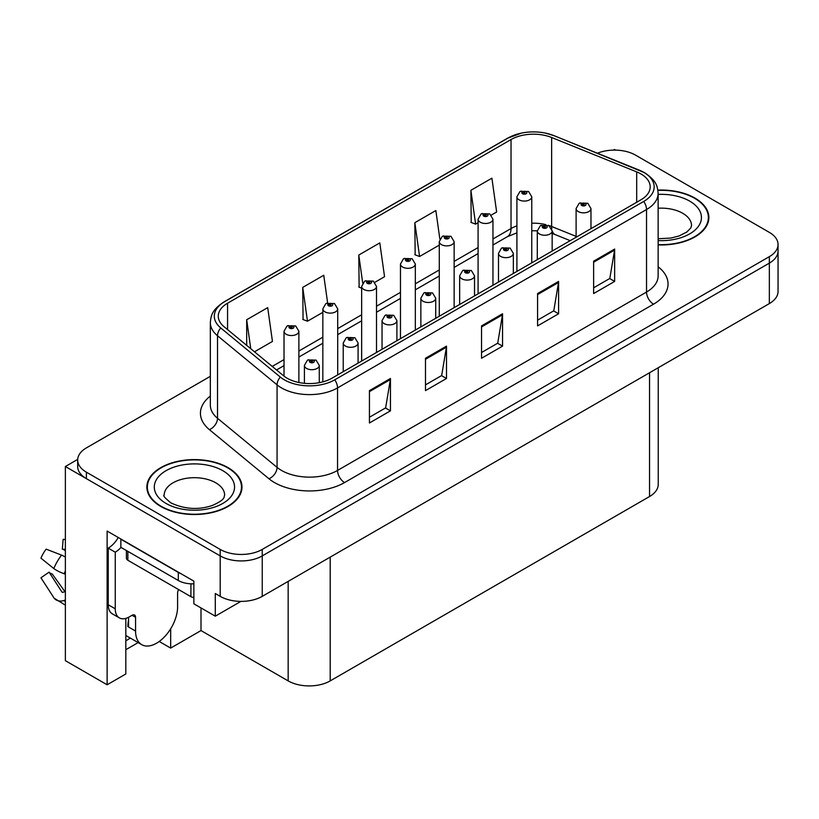 <?xml version="1.0" encoding="UTF-8"?>
<svg xmlns="http://www.w3.org/2000/svg" width="819" height="819" viewBox="0 0 819 819"><rect width="100%" height="100%" fill="white"/><g stroke="black" fill="none" stroke-linecap="round" stroke-linejoin="round"><path stroke-width="1.23" d="M125.829 618.386L125.829 673.976L107.125 684.776L107.125 531.07L193.857 581.142L193.857 603.798L215.295 616.175L215.295 593.519L220.198 596.355A29.719 17.158 0 0 0 262.244 596.355L769.348 303.583A29.719 17.158 0 0 0 778.05 291.441L778.05 250.993A29.719 17.158 0 0 1 769.348 263.124A29.719 17.158 0 0 0 778.05 250.993L778.05 244.523A29.719 17.158 0 0 0 769.348 232.381L635.524 155.129A29.719 17.158 0 0 0 597.461 153.204M240.919 601.381L215.295 616.175M615.632 150.112L614.506 149.468L613.38 150.112M210.34 376.33L86.384 447.901A29.719 17.158 0 0 0 77.682 460.032A29.719 17.158 0 0 0 86.384 472.174L220.198 549.426A29.719 17.158 0 0 0 262.244 549.426L262.244 555.906L769.348 263.124L262.244 555.906A29.719 17.158 0 0 1 220.198 555.906A29.719 17.158 0 0 0 262.244 555.906L262.244 596.355M107.125 684.776L65.366 660.667L65.366 466.513L220.198 555.906L86.384 478.644A29.719 17.158 0 0 1 77.682 466.513L77.682 460.032M77.703 459.387L65.366 466.513M658.241 367.721L658.241 484.387A29.719 17.158 180 0 1 649.539 496.529L330.2 680.896A29.719 17.158 180 0 1 288.165 680.896L201.003 630.579L201.003 607.923M201.003 630.579L170.669 648.085L170.669 628.808M159.224 641.482L170.669 648.085M125.829 649.702L138.145 642.598M125.829 640.755A31.706 18.305 120 0 0 130.231 638.032M658.138 244.901A47.563 27.457 0 0 0 708.865 217.496A47.563 27.457 0 0 0 694.942 198.085A47.563 27.457 0 0 0 657.872 190.11M228.051 467.639A47.563 27.457 0 0 0 176.218 461.691A47.563 27.457 0 0 0 146.857 487.059A47.563 27.457 0 0 0 160.79 506.47A47.563 27.457 0 0 0 212.623 512.428A47.563 27.457 0 0 0 241.984 487.059A47.563 27.457 0 0 0 228.051 467.639M147.359 489.578A47.563 27.457 0 0 0 147.195 490.294M640.919 173.935A31.706 18.305 180 0 1 650.204 186.875A31.706 18.305 180 0 1 640.919 199.826L331.951 378.204A31.706 18.305 180 0 1 283.558 375.757L224.007 326.658A31.706 18.305 180 0 1 218.274 316.154A31.706 18.305 180 0 1 227.559 303.214L511.025 139.547A31.706 18.305 180 0 1 551.637 137.5L636.691 171.888A31.706 18.305 180 0 1 640.919 173.935M643.724 172.318A35.667 20.598 0 0 0 638.963 170.014L553.91 135.626A35.667 20.598 0 0 0 545.341 133.077A35.667 20.598 0 0 0 521.56 133.077A35.667 20.598 0 0 0 508.23 137.93L224.754 301.597A35.667 20.598 0 0 0 220.761 327.969L280.313 377.078A35.667 20.598 0 0 0 334.756 379.821L643.724 201.443A35.667 20.598 0 0 0 643.724 172.318M369.43 390.622L369.43 422.983L390.448 410.851L390.448 378.491L369.43 390.622M369.43 417.24L385.626 407.893L390.366 379.566A7.924 4.576 -120 0 0 390.448 378.491M385.483 407.975L390.448 410.851M425.481 358.261L425.481 390.622L446.498 378.491L446.498 346.13L425.481 358.261M425.481 384.879L441.666 375.532L446.416 347.205A7.924 4.576 -120 0 0 446.498 346.13M441.533 375.624L446.498 378.491M593.632 261.189L593.632 293.55L614.649 281.408L614.649 249.048L593.632 261.189M593.632 287.807L609.817 278.46L614.567 250.123A7.924 4.576 -120 0 0 614.649 249.048M609.674 278.542L614.649 281.408M537.581 293.55L537.581 325.901L558.599 313.769L558.599 281.408L537.581 293.55M537.581 320.168L553.767 310.821L558.517 282.483A7.924 4.576 -120 0 0 558.599 281.408M553.624 310.903L558.599 313.769M481.531 325.901L481.531 358.261L502.549 346.13L502.549 313.769L481.531 325.901M481.531 352.528L497.717 343.181L502.467 314.844A7.924 4.576 -120 0 0 502.549 313.769M497.573 343.263L502.549 346.13M262.244 549.426L769.348 256.654A29.719 17.158 0 0 0 778.05 244.523M254.494 351.801L272.451 341.431L267.7 307.627L246.683 319.758L246.683 345.362M439.854 239.076L435.851 210.544L414.834 222.676L415.172 254.842M491.287 215.09L496.642 211.998L491.902 178.184L470.884 190.315L471.222 222.481M327.62 302.835L323.751 275.266L302.733 287.397L303.071 319.564M374.846 282.32L384.551 276.709L379.801 242.905L358.783 255.037L359.121 287.203M361.65 288.145L358.783 287.08M358.783 255.037L362.715 283.057M414.834 222.676L419.574 256.49L439.281 245.116M419.574 256.49L414.834 254.719M470.884 190.315L475.624 224.13L478.091 222.707M475.624 224.13L470.884 222.358M302.733 287.397L307.483 321.212L322.84 312.346M307.483 321.212L302.733 319.43M246.683 319.758L250.747 348.71M241.646 490.294A47.563 27.457 0 0 0 241.482 489.578M708.537 220.741A47.563 27.457 0 0 0 708.374 220.024M298.884 382.504L298.884 331.234A7.432 4.29 180 0 1 294.297 335.206A7.432 4.29 180 0 1 286.2 334.275A7.432 4.29 180 0 1 284.019 331.234L286.988 326.085A4.955 2.979 57.8 0 1 289.629 326.228A2.477 1.433 0 0 0 289.701 328.204A2.477 1.433 0 0 0 293.202 328.204A2.477 1.433 0 0 0 293.202 326.187A2.477 1.433 0 0 0 289.783 326.136L290.786 326.771A0.993 0.573 180 0 1 291.83 327.723A0.993 0.573 180 0 1 290.755 327.6L289.629 326.228M290.786 327.62L290.786 326.771M289.783 326.136A4.955 2.733 -117.9 0 0 287.469 325.808A4.955 2.733 -117.9 0 0 287.244 325.942M290.755 327.6A0.993 0.573 180 0 1 290.725 326.812M319.277 382.678L319.277 365.417A7.432 4.29 180 0 1 314.691 369.379A7.432 4.29 180 0 1 306.593 368.448A7.432 4.29 180 0 1 304.412 365.417L307.371 360.258A4.955 2.979 57.8 0 1 310.012 360.411A2.477 1.433 0 0 0 310.094 362.387A2.477 1.433 0 0 0 313.595 362.387A2.477 1.433 0 0 0 313.595 360.36A2.477 1.433 0 0 0 310.166 360.319L311.169 360.954A0.993 0.573 180 0 1 312.223 361.906A0.993 0.573 180 0 1 311.107 360.984L310.012 360.411M311.169 361.793L311.169 360.954M310.166 360.319A4.955 2.733 -117.9 0 0 307.852 359.981A4.955 2.733 -117.9 0 0 307.637 360.125M311.107 361.763L311.107 360.984M337.704 374.887L337.704 308.835A7.432 4.29 180 0 1 333.108 312.797A7.432 4.29 180 0 1 325.01 311.865A7.432 4.29 180 0 1 322.84 308.835L325.798 303.675A4.955 2.979 57.8 0 1 328.439 303.818A2.477 1.433 0 0 0 328.521 305.794A2.477 1.433 0 0 0 332.023 305.794A2.477 1.433 0 0 0 332.023 303.777A2.477 1.433 0 0 0 328.593 303.726L329.596 304.361A0.993 0.573 180 0 1 330.651 305.313A0.993 0.573 180 0 1 329.566 305.19L328.439 303.818M329.596 305.211L329.596 304.361M328.593 303.726A4.955 2.733 -117.9 0 0 326.279 303.399A4.955 2.733 -117.9 0 0 326.064 303.542M329.566 305.19A0.993 0.573 180 0 1 329.535 304.402M376.515 352.477L376.515 286.425A7.432 4.29 180 0 1 371.928 290.387A7.432 4.29 180 0 1 363.831 289.455A7.432 4.29 180 0 1 361.65 286.425L364.619 281.265A4.955 2.979 57.8 0 1 367.26 281.408A2.477 1.433 0 0 0 367.332 283.384A2.477 1.433 0 0 0 370.833 283.384A2.477 1.433 0 0 0 370.833 281.367A2.477 1.433 0 0 0 367.414 281.316L368.417 281.951A0.993 0.573 180 0 1 369.461 282.903A0.993 0.573 180 0 1 368.355 281.992L367.26 281.408M368.417 282.801L368.417 281.951M367.414 281.316A4.955 2.733 -117.9 0 0 365.09 280.989A4.955 2.733 -117.9 0 0 364.875 281.132M368.355 282.76L368.355 281.992M415.325 330.067L415.325 264.015A7.432 4.29 180 0 1 410.739 267.977A7.432 4.29 180 0 1 402.641 267.045A7.432 4.29 180 0 1 400.471 264.015L403.429 258.855A4.955 2.979 57.8 0 1 406.07 258.999A2.477 1.433 0 0 0 406.142 260.974A2.477 1.433 0 0 0 409.654 260.974A2.477 1.433 0 0 0 409.654 258.958A2.477 1.433 0 0 0 406.224 258.917L407.227 259.541A0.993 0.573 180 0 1 408.272 260.493A0.993 0.573 180 0 1 407.166 259.582L406.07 258.999M407.227 260.391L407.227 259.541M406.224 258.917A4.955 2.733 -117.9 0 0 403.91 258.579A4.955 2.733 -117.9 0 0 403.685 258.722M407.166 260.35L407.166 259.582M358.087 363.114L358.087 343.007A7.432 4.29 180 0 1 353.501 346.969A7.432 4.29 180 0 1 345.403 346.048A7.432 4.29 180 0 1 343.222 343.007L346.191 337.848A4.955 2.979 57.8 0 1 348.833 338.001A2.477 1.433 0 0 0 348.904 339.977A2.477 1.433 0 0 0 352.405 339.977A2.477 1.433 0 0 0 352.405 337.95A2.477 1.433 0 0 0 348.986 337.909L349.989 338.544A0.993 0.573 180 0 1 351.034 339.496A0.993 0.573 180 0 1 349.959 339.373L349.989 338.544M348.986 337.909A4.955 2.733 -117.9 0 0 346.662 337.571A4.955 2.733 -117.9 0 0 346.447 337.715M349.928 339.353L348.833 338.001M349.959 339.373A0.993 0.573 180 0 1 349.928 338.575M396.898 340.704L396.898 320.598A7.432 4.29 180 0 1 392.311 324.559A7.432 4.29 180 0 1 384.213 323.638A7.432 4.29 180 0 1 382.043 320.598L385.002 315.438A4.955 2.979 57.8 0 1 387.643 315.591A2.477 1.433 0 0 0 387.715 317.567A2.477 1.433 0 0 0 391.226 317.567A2.477 1.433 0 0 0 391.226 315.54A2.477 1.433 0 0 0 387.796 315.499L388.8 316.134A0.993 0.573 180 0 1 389.854 317.086A0.993 0.573 180 0 1 388.738 316.165L387.643 315.591M388.8 316.973L388.8 316.134M387.796 315.499A4.955 2.733 -117.9 0 0 385.483 315.172A4.955 2.733 -117.9 0 0 385.258 315.305M388.738 316.943L388.738 316.165M435.718 318.294L435.718 298.188A7.432 4.29 180 0 1 431.132 302.16A7.432 4.29 180 0 1 423.034 301.228A7.432 4.29 180 0 1 420.853 298.188L423.822 293.038A4.955 2.979 57.8 0 1 426.464 293.182A2.477 1.433 0 0 0 426.535 295.157A2.477 1.433 0 0 0 430.036 295.157A2.477 1.433 0 0 0 430.036 293.13A2.477 1.433 0 0 0 426.607 293.089L427.62 293.724A0.993 0.573 180 0 1 428.665 294.676A0.993 0.573 180 0 1 427.579 294.553L426.464 293.182M427.62 294.564L427.62 293.724M426.607 293.089A4.955 2.733 -117.9 0 0 424.293 292.762A4.955 2.733 -117.9 0 0 424.078 292.895M427.579 294.553A0.993 0.573 180 0 1 427.559 293.755M474.529 295.884L474.529 275.778A7.432 4.29 180 0 1 469.942 279.75A7.432 4.29 180 0 1 461.844 278.818A7.432 4.29 180 0 1 459.664 275.778L462.633 270.628A4.955 2.979 57.8 0 1 465.274 270.772A2.477 1.433 0 0 0 465.346 272.747A2.477 1.433 0 0 0 468.847 272.747A2.477 1.433 0 0 0 468.847 270.731A2.477 1.433 0 0 0 465.427 270.679L466.431 271.314A0.993 0.573 180 0 1 467.475 272.266A0.993 0.573 180 0 1 466.4 272.143L466.431 271.314M465.427 270.679A4.955 2.733 -117.9 0 0 463.114 270.352A4.955 2.733 -117.9 0 0 462.889 270.485M466.369 272.123L465.274 270.772M466.4 272.143A0.993 0.573 180 0 1 466.369 271.355M135.565 617.311L132.064 615.284A4.955 2.856 -60 0 1 134.541 615.038A4.955 2.856 -60 0 1 135.565 617.311L135.565 631.06A29.719 17.158 120 0 0 141.728 644.666A29.719 17.158 120 0 0 156.583 643.191A29.719 17.158 120 0 0 177.6 606.787L177.6 593.038A4.955 2.856 -60 0 1 178.634 589.588M128.563 626.207L127.866 626.607L128.563 627.016L128.563 617.291M127.866 626.607A29.719 17.158 -60 0 1 128.563 619.993M65.366 591.553A10.903 8.661 -37.9 0 0 64.138 591.902L62.899 592.311A0.993 0.788 142.1 0 1 61.957 592.055L49.089 572.143A13.595 7.852 120 0 0 52.191 573.935L64.967 591.656M65.366 550.931A13.595 7.852 120 0 0 62.326 549.221L65.366 549.375M49.089 572.143L40.95 577.784L53.819 597.696A10.903 8.661 -37.9 0 0 54.167 598.187A10.903 8.661 -37.9 0 0 64.138 600.46L65.366 600.051M65.366 557.135A10.903 2.037 37.7 0 0 61.568 555.118L46.161 549.15A22.789 13.155 120 0 0 40.95 558.179L53.819 568.54A10.903 2.037 -157.7 0 0 64.138 573.75L65.366 574.191M65.366 539.465L63.135 539.352L62.326 549.221M132.064 615.284L129.259 616.902A19.82 11.446 -60 0 1 119.359 617.884L112.346 613.841A19.82 11.446 -60 0 1 108.241 604.77L108.241 548.136A19.82 11.446 120 0 0 118.253 537.499M121.017 547.42A19.82 11.446 -60 0 1 115.254 552.18L108.241 548.136M119.359 617.884A19.82 11.446 -60 0 1 115.254 608.814L115.254 552.18M180.938 573.679A19.82 11.446 180 0 1 178.307 572.409L120.854 539.24A19.82 11.446 0 0 0 121.079 539.127M178.307 572.409L178.307 580.497A19.82 11.446 0 0 0 193.857 583.814M120.854 539.24L120.854 547.327L178.307 580.497M657.913 190.397A47.062 27.17 180 0 1 694.584 198.29A47.062 27.17 180 0 1 708.374 217.496A47.062 27.17 180 0 1 658.138 244.615M227.702 467.844A47.062 27.17 180 0 1 241.482 487.059A47.062 27.17 180 0 1 212.428 512.162A47.062 27.17 180 0 1 161.138 506.275A47.062 27.17 180 0 1 147.359 487.059A47.062 27.17 180 0 1 176.413 461.957A47.062 27.17 180 0 1 227.702 467.844M193.857 597.491A4.955 2.856 180 0 1 190.919 596.672L127.866 560.268A4.955 2.856 180 0 1 126.413 558.251L126.413 550.532M454.146 307.657L454.146 241.605A7.432 4.29 180 0 1 449.559 245.567A7.432 4.29 180 0 1 441.461 244.635A7.432 4.29 180 0 1 439.281 241.605L442.24 236.445A4.955 2.979 57.8 0 1 444.881 236.589A2.477 1.433 0 0 0 444.963 238.564A2.477 1.433 0 0 0 448.464 238.564A2.477 1.433 0 0 0 448.464 236.548A2.477 1.433 0 0 0 445.034 236.507L446.038 237.131A0.993 0.573 180 0 1 447.092 238.083A0.993 0.573 180 0 1 445.976 237.172L444.881 236.589M446.038 237.981L446.038 237.131M445.034 236.507A4.955 2.733 -117.9 0 0 442.721 236.169A4.955 2.733 -117.9 0 0 442.506 236.312M445.976 237.94L445.976 237.172M492.956 285.247L492.956 219.195A7.432 4.29 180 0 1 488.37 223.157A7.432 4.29 180 0 1 480.272 222.225A7.432 4.29 180 0 1 478.091 219.195L481.06 214.035A4.955 2.979 57.8 0 1 483.701 214.179A2.477 1.433 0 0 0 483.773 216.155A2.477 1.433 0 0 0 487.274 216.155A2.477 1.433 0 0 0 487.274 214.138A2.477 1.433 0 0 0 483.855 214.097L484.858 214.732A0.993 0.573 180 0 1 485.902 215.673A0.993 0.573 180 0 1 484.828 215.551L484.858 214.732M483.855 214.097A4.955 2.733 -117.9 0 0 481.531 213.759A4.955 2.733 -117.9 0 0 481.316 213.902M484.797 215.53L483.701 214.179M484.828 215.551A0.993 0.573 180 0 1 484.797 214.762M531.766 262.838L531.766 196.785A7.432 4.29 180 0 1 527.18 200.747A7.432 4.29 180 0 1 519.082 199.816A7.432 4.29 180 0 1 516.912 196.785L519.87 191.626A4.955 2.979 57.8 0 1 522.512 191.769A2.477 1.433 0 0 0 522.583 193.755A2.477 1.433 0 0 0 526.095 193.755A2.477 1.433 0 0 0 526.095 191.728A2.477 1.433 0 0 0 522.665 191.687L523.669 192.322A0.993 0.573 180 0 1 524.723 193.264A0.993 0.573 180 0 1 523.607 192.352L522.512 191.769M523.669 193.161L523.669 192.322M522.665 191.687A4.955 2.733 -117.9 0 0 520.352 191.349A4.955 2.733 -117.9 0 0 520.126 191.492M523.607 193.13L523.607 192.352M513.339 273.474L513.339 253.378A7.432 4.29 180 0 1 508.753 257.34A7.432 4.29 180 0 1 500.655 256.408A7.432 4.29 180 0 1 498.484 253.378L501.443 248.218A4.955 2.979 57.8 0 1 504.084 248.362A2.477 1.433 0 0 0 504.166 250.338A2.477 1.433 0 0 0 507.667 250.338A2.477 1.433 0 0 0 507.667 248.321A2.477 1.433 0 0 0 504.238 248.27L505.241 248.904A0.993 0.573 180 0 1 506.296 249.856A0.993 0.573 180 0 1 505.21 249.734L505.241 248.904M504.238 248.27A4.955 2.733 -117.9 0 0 501.924 247.942A4.955 2.733 -117.9 0 0 501.709 248.085M505.18 249.713L504.084 248.362M505.21 249.734A0.993 0.573 180 0 1 505.18 248.945M552.16 251.064L552.16 230.968A7.432 4.29 180 0 1 547.573 234.93A7.432 4.29 180 0 1 539.475 233.999A7.432 4.29 180 0 1 537.295 230.968L540.264 225.809A4.955 2.979 57.8 0 1 542.905 225.952A2.477 1.433 0 0 0 542.977 227.928A2.477 1.433 0 0 0 546.478 227.928A2.477 1.433 0 0 0 546.478 225.911A2.477 1.433 0 0 0 543.058 225.86L544.062 226.494A0.993 0.573 180 0 1 545.106 227.447A0.993 0.573 180 0 1 544.031 227.324L542.905 225.952M544.062 227.344L544.062 226.494M543.058 225.86A4.955 2.733 -117.9 0 0 540.735 225.532A4.955 2.733 -117.9 0 0 540.52 225.675M544.031 227.324A0.993 0.573 180 0 1 544 226.535M590.97 228.665L590.97 208.558A7.432 4.29 180 0 1 586.384 212.52A7.432 4.29 180 0 1 578.286 211.589A7.432 4.29 180 0 1 576.105 208.558L579.074 203.399A4.955 2.979 57.8 0 1 581.715 203.542A2.477 1.433 0 0 0 581.787 205.518A2.477 1.433 0 0 0 585.288 205.518A2.477 1.433 0 0 0 585.288 203.501A2.477 1.433 0 0 0 581.869 203.46L582.872 204.085A0.993 0.573 180 0 1 583.916 205.037A0.993 0.573 180 0 1 582.841 204.914L581.715 203.542M582.872 204.934L582.872 204.085M581.869 203.46A4.955 2.733 -117.9 0 0 579.555 203.122A4.955 2.733 -117.9 0 0 579.33 203.266M582.841 204.914A0.993 0.573 180 0 1 582.811 204.126M769.348 303.583L769.348 256.654M220.198 596.355L220.198 549.426M330.2 680.896L330.2 557.115M649.539 496.529L649.539 372.747M288.165 680.896L288.165 581.388M658.138 266.799A49.539 28.604 180 0 1 653.531 304.187L344.564 482.565A9.91 5.723 60 0 1 337.551 470.434L646.529 292.045A39.629 22.881 0 0 0 658.138 275.87L658.138 193.356A39.629 22.881 180 0 1 646.529 209.531A9.91 5.723 -120 0 0 643.724 201.443M344.564 482.565A49.539 28.604 180 0 1 274.498 482.565A49.539 28.604 180 0 1 268.949 478.746L209.398 429.647A49.539 28.604 180 0 1 210.34 396.079M281.511 470.434A39.629 22.881 0 0 0 337.551 470.434L337.551 387.909A39.629 22.881 180 0 1 277.068 384.858L217.516 335.749A39.629 22.881 180 0 1 210.34 322.625L210.34 405.149A39.629 22.881 0 0 0 217.516 418.274L277.068 467.373A39.629 22.881 0 0 0 281.511 470.434M639.578 170.27A9.91 4.638 112 0 0 639.26 170.106A9.91 4.638 112 0 0 638.963 170.014M521.56 133.077L507.473 138.247A9.91 5.723 60 0 1 508.23 137.93M224.754 301.597A9.91 5.723 -120 0 0 224.007 301.914C211.845 309.93 210.933 315.745 210.34 322.625M220.761 327.969A9.91 6.624 129.5 0 0 217.516 335.749L217.516 418.274A9.91 6.624 -50.5 0 1 209.398 429.647M554.494 135.862A9.91 4.638 112 0 0 554.207 135.719A9.91 4.638 112 0 0 553.91 135.626M280.313 377.078A9.91 6.624 129.5 0 0 277.068 384.858L277.068 467.373A9.91 6.624 -50.5 0 1 268.949 478.746M334.756 379.821A9.91 5.723 60 0 1 337.551 387.909L646.529 209.531L646.529 292.045A9.91 5.723 60 0 0 653.531 304.187M86.384 472.174L86.384 478.644M227.559 303.214L227.559 329.586M636.691 171.888L636.691 202.262M551.637 137.5L551.637 226.494A31.706 18.305 0 0 0 548.198 225.286M576.105 236.384L551.637 226.494A17.834 8.354 -68 0 0 551.801 228.962M545.935 224.662A31.706 18.305 0 0 0 531.766 223.208M516.912 225.87A31.706 18.305 0 0 0 511.025 228.542L492.956 238.974M511.025 139.547L511.025 228.542A17.834 10.299 60 0 1 507.34 236.701L492.956 245.004M478.091 247.553L454.146 261.384M439.281 269.963L415.325 283.794M400.471 292.373L376.515 306.204M361.65 314.783L337.704 328.614M322.84 337.193L298.884 351.023M284.019 359.602L272.225 366.41M570.188 240.663L555.18 234.592A17.834 8.354 -68 0 1 552.149 230.62M481.531 326.935L502.467 314.844M537.581 294.574L558.517 282.483M593.632 262.213L614.567 250.123M425.481 359.295L446.416 347.205M369.43 391.646L390.366 379.566M135.565 631.06L128.563 627.016M61.568 555.118A33.896 19.564 120 0 0 53.819 568.54M64.138 600.46A31.061 17.926 120 0 0 65.366 601.811M65.366 570.986A31.061 17.926 120 0 0 64.138 573.75M115.254 608.814L108.241 604.77M658.138 238.769L670.996 238.042L679.084 235.964L686.916 231.972L690.816 227.928L691.533 225.594A30.221 17.445 0 0 0 682.677 213.257A30.221 17.445 0 0 0 658.138 208.241M658.138 194.41A40.131 23.167 180 0 1 689.68 201.116A40.131 23.167 180 0 1 697.747 227.211A40.131 23.167 180 0 1 658.138 240.591M224.641 495.147A30.221 17.445 0 0 0 215.786 482.811A30.221 17.445 0 0 0 182.852 479.023A30.221 17.445 0 0 0 164.199 495.147C162.643 495.382 164.906 497.983 170.997 502.948C184.746 509.285 198.485 510.135 212.203 505.518C226.576 499.211 223.587 496.631 224.641 495.147M222.799 470.679A40.131 23.167 180 0 1 222.799 503.439A40.131 23.167 180 0 1 166.042 503.439A40.131 23.167 180 0 1 166.042 470.679A40.131 23.167 180 0 1 222.799 470.679M190.919 596.672L190.919 583.824M127.866 560.268L127.866 551.371M658.138 193.356C657.473 186.537 656.92 180.927 644.471 172.635L554.207 135.719L545.341 133.077M507.473 138.247L224.007 301.914M555.18 234.592L552.16 233.497M537.295 230.825L531.766 230.743M516.912 232.852L507.34 236.701M478.091 253.593L454.146 267.414M439.281 276.003L415.325 289.824M400.471 298.403L376.515 312.234M361.65 320.813L337.704 334.643M322.84 343.222L298.884 357.053M284.019 365.632L276.525 369.963M298.884 331.234L295.679 325.942L287.469 325.808M284.019 376.136L284.019 331.234M319.277 365.417L316.073 360.114L307.852 359.981M304.412 383.323L304.412 365.417M337.704 308.835L334.5 303.532L326.279 303.399M322.84 381.879L322.84 308.835M376.515 286.425L373.31 281.122L365.09 280.989M361.65 361.056L361.65 286.425M415.325 264.015L412.121 258.712L403.91 258.579M400.471 338.646L400.471 264.015M358.087 343.007L354.883 337.704L346.662 337.571M343.222 371.693L343.222 343.007M396.898 320.598L393.704 315.295L385.483 315.172M382.043 349.283L382.043 320.598M435.718 298.188L432.514 292.885L424.293 292.762M420.853 326.873L420.853 298.188M474.529 275.778L471.324 270.485L463.114 270.352M459.664 304.463L459.664 275.778M141.728 644.666L125.829 635.493M65.366 605.19L54.167 598.187M708.374 217.496L708.374 221.458M241.482 487.059L241.482 491.011M147.359 487.059L147.359 491.011M454.146 241.605L450.941 236.302L442.721 236.169M439.281 316.236L439.281 241.605M492.956 219.195L489.752 213.892L481.531 213.759M478.091 293.826L478.091 219.195M531.766 196.785L528.572 191.482L520.352 191.349M516.912 271.417L516.912 196.785M513.339 253.378L510.145 248.075L501.924 247.942M498.484 282.064L498.484 253.378M552.16 230.968L548.955 225.665L540.735 225.532M537.295 259.654L537.295 230.968M590.97 208.558L587.766 203.255L579.555 203.122M576.105 237.244L576.105 208.558"/></g></svg>

